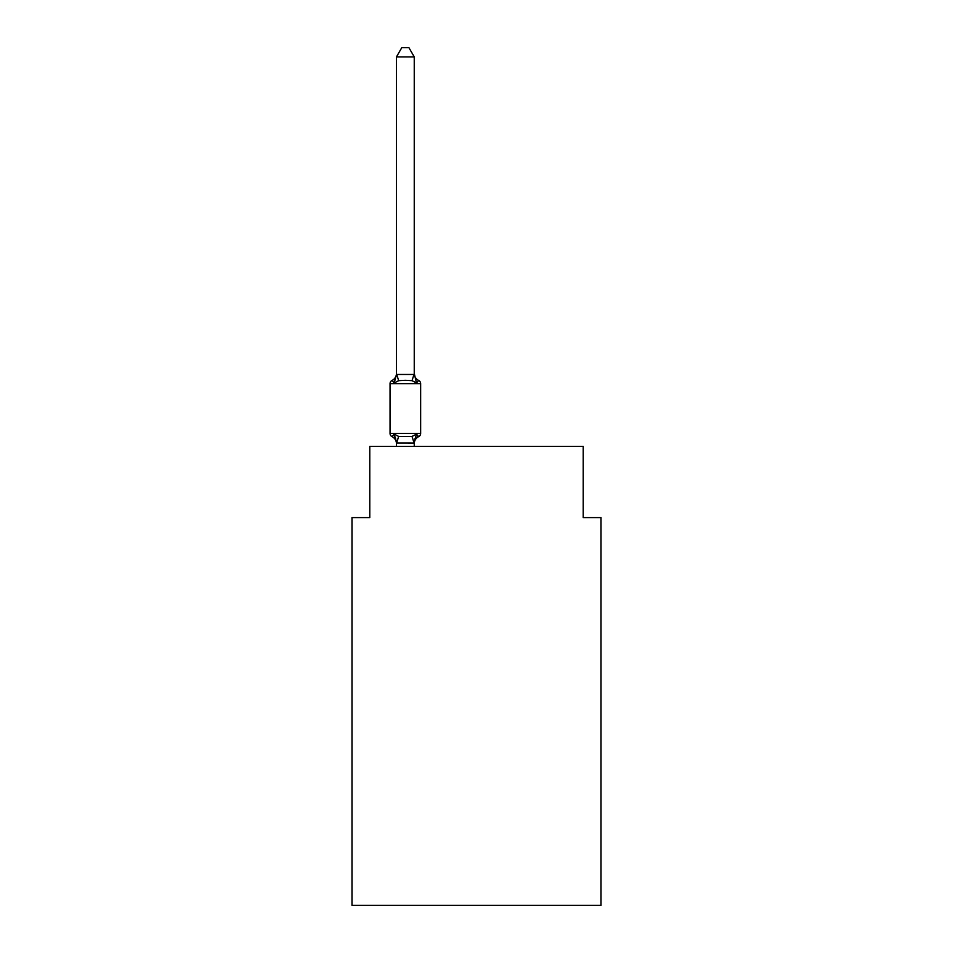 <?xml version="1.0" encoding="UTF-8"?>
<svg xmlns="http://www.w3.org/2000/svg" width="953" height="953" viewBox="0 0 953 953"><rect width="100%" height="100%" fill="white"/><g stroke="black" fill="none" stroke-linecap="round" stroke-linejoin="round"><path stroke-width="1.43" d="M601.009 905.35L601.009 517.586L583.224 517.586L583.224 446.445L369.776 446.445L369.776 517.586L351.991 517.586L351.991 905.35L601.009 905.35M396.46 443.693L396.46 443.693A7.827 7.827 0 0 0 392.052 436.653A3.562 3.562 0 0 1 390.051 433.46A3.562 3.562 0 0 0 392.052 436.653A3.562 3.562 0 0 1 390.051 433.46A3.562 3.562 0 0 0 392.052 436.653A3.562 3.562 0 0 1 390.051 433.46A3.562 3.562 0 0 0 392.052 436.653A3.562 3.562 0 0 1 390.051 433.46A3.562 3.562 0 0 0 392.052 436.653A3.562 3.562 0 0 1 390.051 433.46A3.562 3.562 0 0 0 392.052 436.653A3.562 3.562 0 0 1 390.051 433.46A3.562 3.562 0 0 0 392.052 436.653A3.562 3.562 0 0 1 390.051 433.46A3.562 3.562 0 0 0 392.052 436.653L394.232 434.151L392.052 436.653A3.562 3.562 0 0 1 390.051 433.46A3.562 3.562 0 0 0 392.052 436.653A3.562 3.562 0 0 1 390.051 433.46A3.562 3.562 0 0 0 392.052 436.653L394.232 434.151L392.052 436.653L394.232 434.151L392.052 436.653L394.232 434.151L392.052 436.653L394.232 434.151L392.052 436.653L394.232 434.151L398.676 436.438L412.03 436.438L416.473 434.151L418.653 436.653L416.473 434.151L418.653 436.653L417.557 436.105M396.46 374.469L394.232 382.951L392.052 380.45A7.827 7.827 0 0 0 396.46 373.409L396.46 374.469L396.46 373.409L396.46 374.469L396.46 373.409L396.46 374.469L396.46 373.409L396.46 374.469L396.46 373.409L396.46 374.469L396.46 373.409L396.46 374.469L414.245 374.469L414.245 373.409L416.473 382.951L418.653 380.45L416.473 382.951L418.653 380.45L416.473 382.951L418.653 380.45L416.473 382.951L418.653 380.45L416.473 382.951L418.653 380.45L416.473 382.951L418.653 380.45L416.473 382.951L418.653 380.45L416.473 382.951L418.653 380.45L416.473 382.951L418.653 380.45L416.473 382.951L412.03 380.664L405.347 380.307L398.676 380.664L394.232 382.951L392.052 380.45A3.562 3.562 0 0 0 390.051 383.654L390.051 433.46L420.642 433.46L420.642 383.654A3.562 3.562 0 0 0 418.653 380.45A3.562 3.562 0 0 1 420.642 383.654A3.562 3.562 0 0 0 418.653 380.45A3.562 3.562 0 0 1 420.642 383.654A3.562 3.562 0 0 0 418.653 380.45A3.562 3.562 0 0 1 420.642 383.654A3.562 3.562 0 0 0 418.653 380.45A3.562 3.562 0 0 1 420.642 383.654A3.562 3.562 0 0 0 418.653 380.45A7.827 7.827 0 0 1 414.245 373.409M416.473 434.151L418.653 436.653L416.473 434.151L418.653 436.653L416.473 434.151L418.653 436.653L416.473 434.151L418.653 436.653L416.473 434.151L414.102 443.002L396.46 442.966L395.424 437.892M414.245 442.645L415.079 438.451M414.245 374.148L414.245 56.894L396.46 56.894L396.46 374.148M414.245 446.445L414.245 442.966M396.46 446.445L396.46 442.966M414.245 443.693A7.827 7.827 0 0 1 418.653 436.653A3.562 3.562 0 0 0 420.642 433.46M394.232 434.151L396.46 442.645M396.46 56.894L401.797 47.65L408.908 47.65L414.245 56.894M420.642 383.654L390.051 383.654M398.676 436.438L396.603 443.002M412.03 436.438L414.102 443.002M396.603 374.1L398.676 380.664M414.102 374.1L412.03 380.664"/></g></svg>
